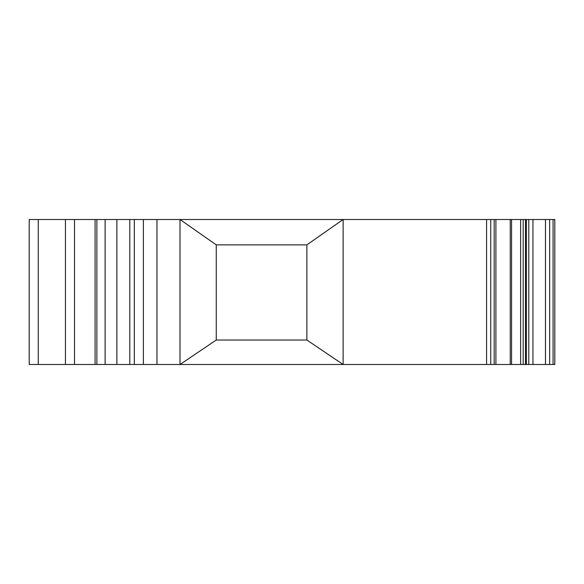<?xml version="1.0" encoding="UTF-8"?>
<svg xmlns="http://www.w3.org/2000/svg" width="584" height="584" viewBox="0 0 584 584"><rect width="100%" height="100%" fill="white"/><g stroke="black" fill="none" stroke-linecap="round" stroke-linejoin="round"><path stroke-width="0.88" d="M525.469 364.496L525.469 219.504L554.8 219.504L554.8 364.496L510.241 364.496L510.241 219.504L510.241 364.496L343.122 364.496L343.122 219.504L511.562 219.504L511.562 364.496M216.255 244.878L306.877 244.878L306.877 340.027L343.122 364.496L180.011 364.496L216.255 340.027L216.255 244.878L180.011 219.504L343.122 219.504L306.877 244.878M156.972 219.504L180.011 219.504L180.011 364.496L29.2 364.496L29.2 219.504L156.972 219.504L156.972 364.496M525.469 219.504L511.562 219.504M74.511 219.504L74.511 364.496M95.082 219.504L95.082 364.496M134.32 219.504L134.32 364.496L134.32 219.504M143.379 219.504L143.379 364.496M495.896 219.504L495.896 364.496M306.877 340.027L216.255 340.027M486.581 219.504L486.581 364.496M96.871 219.504L96.871 364.496M105.113 219.504L105.113 364.496M116.873 219.504L116.873 364.496M129.787 219.504L129.787 364.496M490.75 219.504L490.75 364.496M494.174 219.504L494.174 364.496M523.191 219.504L523.191 364.496M526.396 219.504L526.396 364.496M528.775 219.504L528.775 364.496M532.936 219.504L532.936 364.496M545.485 219.504L545.485 364.496M549.654 219.504L549.654 364.496M553.077 219.504L553.077 364.496M38.259 219.504L38.259 364.496M65.452 219.504L65.452 364.496M520.629 219.504L520.629 364.496"/></g></svg>
